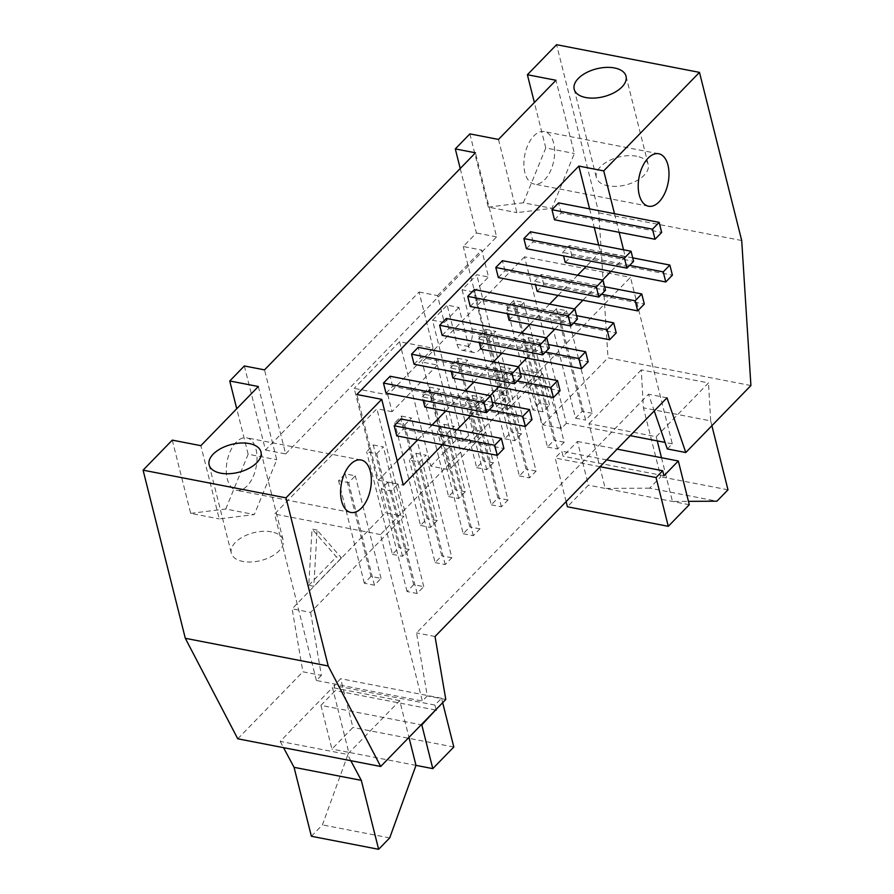 <?xml version="1.0" encoding="UTF-8"?>
<svg xmlns="http://www.w3.org/2000/svg" width="894" height="894" viewBox="0 0 894 894"><rect width="100%" height="100%" fill="white"/><g stroke="black" fill="none" stroke-linecap="round" stroke-linejoin="round"><path stroke-width="0.67" stroke-dasharray="4.47 3.35" d="M485.621 329.383L495.701 331.339L489.074 338.167L478.983 336.211L485.621 329.383L511.379 431.947L504.752 438.775L478.983 336.211M504.752 438.775L514.832 440.731L521.47 433.903L495.701 331.339M521.47 433.903L511.379 431.947M601.573 294.271L534.612 281.308L535.484 284.773M526.421 248.688L533.048 241.861L633.589 261.339M533.048 241.861L530.511 231.769M528.32 337.653L538.411 339.608L531.774 346.436L521.694 344.481L528.32 337.653L554.09 440.217L547.452 447.045L521.694 344.481M547.452 447.045L557.543 449L564.17 442.172L538.411 339.608M564.17 442.172L554.09 440.217M604.635 286.762L541.239 274.48L534.612 281.308M514.832 440.731L489.074 338.167M537.149 291.388L543.775 284.571L644.317 304.038M543.775 284.571L541.239 274.48M557.543 449L531.774 346.436M457.538 358.282L467.618 360.237L460.991 367.054L450.9 365.098L457.538 358.282L483.296 460.846L476.67 467.674L450.9 365.098M476.67 467.674L486.749 469.629L493.387 462.801L467.618 360.237M493.387 462.801L483.296 460.846M573.49 323.17L506.529 310.196L507.401 313.671M498.338 277.576L504.965 270.759L605.506 290.226M504.965 270.759L502.439 260.668M500.238 366.551L510.329 368.507L503.691 375.335L493.611 373.379L500.238 366.551L526.007 469.115L519.369 475.943L493.611 373.379M519.369 475.943L529.46 477.899L536.087 471.071L510.329 368.507M536.087 471.071L526.007 469.115M576.552 315.649L513.167 303.379L506.529 310.196M486.749 469.629L460.991 367.054M509.066 320.287L515.693 313.459L616.234 332.937M515.693 313.459L513.167 303.379M529.46 477.899L503.691 375.335M429.455 387.169L439.546 389.125L432.908 395.953L422.817 393.997L429.455 387.169L455.214 489.744L448.587 496.561L422.817 393.997M448.587 496.561L458.667 498.517L465.305 491.689L439.546 389.125M465.305 491.689L455.214 489.744M545.418 352.068L478.446 339.094L479.318 342.57M470.255 306.474L476.882 299.646L577.423 319.124M476.882 299.646L474.356 289.555M472.155 395.45L482.246 397.394L475.608 404.222L465.528 402.266L472.155 395.45L497.924 498.014L491.287 504.842L465.528 402.266M491.287 504.842L501.378 506.786L508.004 499.969L482.246 397.394M508.004 499.969L497.924 498.014M548.469 344.548L485.084 332.266L478.446 339.094M458.667 498.517L432.908 395.953M480.983 349.185L487.61 342.357L588.151 361.835M487.61 342.357L485.084 332.266M501.378 506.786L475.608 404.222M401.372 416.068L411.463 418.023L404.826 424.851L394.735 422.896L401.372 416.068L427.131 518.632L420.504 525.46L394.735 422.896M420.504 525.46L430.584 527.415L437.222 520.587L411.463 418.023M437.222 520.587L427.131 518.632M517.335 380.967L450.364 367.993L451.235 371.457M442.172 335.373L448.81 328.545L549.341 348.023M448.81 328.545L446.274 318.454M444.072 424.337L454.163 426.293L447.536 433.121L437.445 431.165L444.072 424.337L469.842 526.912L463.204 533.729L437.445 431.165M463.204 533.729L473.295 535.685L479.933 528.857L454.163 426.293M479.933 528.857L469.842 526.912M520.397 373.446L457.002 361.165L450.364 367.993M430.584 527.415L404.826 424.851M452.9 378.073L459.527 371.256L560.069 390.734M459.527 371.256L457.002 361.165M473.295 535.685L447.536 433.121M373.29 444.966L383.381 446.922L376.743 453.739L366.652 451.794L373.29 444.966L399.048 547.53L392.421 554.358L366.652 451.794M392.421 554.358L402.512 556.314L409.139 549.486L383.381 446.922M409.139 549.486L399.048 547.53M489.253 409.854L422.281 396.88L423.153 400.356M414.09 364.26L420.728 357.444L521.269 376.91M420.728 357.444L418.191 347.353M416.001 453.236L426.08 455.191L419.454 462.019L409.363 460.064L416.001 453.236L441.759 555.8L435.121 562.628L409.363 460.064M435.121 562.628L445.212 564.583L451.85 557.755L426.08 455.191M451.85 557.755L441.759 555.8M492.315 402.345L428.919 390.063L422.281 396.88M402.512 556.314L376.743 453.739M424.818 406.971L431.456 400.143L531.997 419.621M431.456 400.143L428.919 390.063M445.212 564.583L419.454 462.019M559.856 317.538L549.765 315.582L556.403 308.765L566.494 310.71L559.856 317.538L585.626 420.102L592.253 413.285L566.494 310.71M592.253 413.285L582.162 411.329L575.535 418.157L549.765 315.582M575.535 418.157L585.626 420.102M556.403 308.765L582.162 411.329M539.462 403.049L532.824 409.877L542.915 411.832L549.553 405.004L539.462 403.049L513.704 300.485L523.783 302.44L517.157 309.268L507.066 307.312L513.704 300.485M532.824 409.877L507.066 307.312M542.915 411.832L517.157 309.268M549.553 405.004L523.783 302.44M413.676 584.698L407.038 591.526L417.129 593.482L423.767 586.654L413.676 584.698L387.918 482.134L397.998 484.09L391.371 490.907L381.28 488.951L387.918 482.134M407.038 591.526L381.28 488.951M417.129 593.482L391.371 490.907M423.767 586.654L397.998 484.09M370.976 576.429L364.339 583.246L374.43 585.201L381.056 578.384L370.976 576.429L345.207 473.854L355.298 475.809L348.66 482.637L338.58 480.681L345.207 473.854M364.339 583.246L338.58 480.681M374.43 585.201L348.66 482.637M381.056 578.384L355.298 475.809M350.794 760.693L347.453 754.424L399.719 700.639L405.004 721.648L421.197 724.788M320.935 705.366L331.92 749.083L352.929 727.47L340.681 678.714L334.043 685.53L335.317 690.581L320.935 705.366L337.753 708.629L332.467 687.609L280.202 741.394L347.453 754.424M280.202 741.394L283.543 747.663M311.38 836.27L322.432 824.894L348.738 752.346L331.92 749.083M389.683 837.924L322.432 824.894M415.989 765.365L348.738 752.346L337.753 708.629L405.004 721.648L408.96 737.394M436.037 709.523L434.92 705.075L441.558 698.248L442.675 702.695M435.568 710.004L335.317 690.581M434.92 705.075L334.043 685.53M441.558 698.248L340.681 678.714M453.806 747.015L352.929 727.47M399.719 700.639L332.467 687.609M566.114 501.623L555.163 458.019L561.79 451.191L563.064 456.231L577.435 441.446L588.42 485.163L567.411 506.775M606.68 459.885L561.79 451.191M663.94 475.776L563.064 456.231M600.042 466.713L555.163 458.019M689.296 504.708L588.42 485.163M649.681 488.169L605.227 488.415L588.967 423.689L656.218 436.708L708.495 382.923L641.244 369.892L643.423 407.854L660.744 476.793L649.681 488.169L716.932 501.188M661.493 457.728L672.478 501.445L688.447 501.355M727.995 489.811L660.744 476.793M711.881 425.689L710.674 420.884L643.423 407.854M710.674 420.884L708.495 382.923M641.244 369.892L588.967 423.689M577.435 441.446L617.117 449.134M656.218 436.708L657.269 440.898M667.304 448.944L672.288 443.815L630.482 277.352L380.509 534.567L422.326 701.03L427.298 695.901L416.537 632.907L648.508 394.22L654.252 410.927M630.214 435.657L566.371 423.298L524.554 256.835L630.482 277.352M672.288 443.815L665.069 442.407M462.097 289.79L471.909 328.88A13.879 7.677 -79 0 1 470.177 343.62A13.879 7.677 -79 0 1 461.807 350.191A13.879 7.677 -79 0 1 456.99 344.246L447.168 305.145L458.935 307.424L468.758 346.526A13.879 7.677 101 0 0 473.574 352.471A13.879 7.677 101 0 0 481.944 345.9A13.879 7.677 101 0 0 483.676 331.16L473.865 292.07L462.097 289.79L476.737 274.715L488.515 276.995L481.754 250.096L463.26 246.509L476.413 232.976L460.22 168.508M473.865 292.07L488.515 276.995M317.079 530.053L312.04 529.069L308.776 585.324L313.816 586.308L317.079 530.053L341.463 557.867L336.412 556.884L312.04 529.069M341.463 557.867L313.816 586.308M308.776 585.324L336.412 556.884M386.007 393.159L392.645 386.331L493.186 405.809M392.645 386.331L390.108 376.251M396.735 435.87L403.373 429.042L503.914 448.52M403.373 429.042L400.836 418.951M554.503 219.79L561.13 212.962L661.672 232.44M561.13 212.962L558.594 202.871M632.717 257.863L569.322 245.582L562.695 252.41L563.566 255.885M629.655 265.384L562.695 252.41M565.231 262.501L571.858 255.673L672.4 275.151M571.858 255.673L569.322 245.582M636.662 156.227A26.731 14.371 -14.1 0 0 608.356 161.032A26.731 14.371 -14.1 0 0 596.365 177.526A26.731 14.371 -14.1 0 0 625.789 184.946A26.731 14.371 -14.1 0 0 648.206 164.507A26.731 14.371 -14.1 0 0 636.662 156.227M271.597 531.863A26.731 14.371 -14.1 0 0 243.291 536.668A26.731 14.371 -14.1 0 0 231.3 553.163A26.731 14.371 -14.1 0 0 260.724 560.583A26.731 14.371 -14.1 0 0 283.152 540.144A26.731 14.371 -14.1 0 0 271.597 531.863M397.204 460.913L378.385 480.268L356.851 394.511M378.385 480.268L403.272 485.084M256.019 449.291A26.731 14.796 -79 0 1 252.678 477.675A26.731 14.796 -79 0 1 236.564 490.314A26.731 14.796 -79 0 1 227.132 461.27A26.731 14.796 -79 0 1 246.733 437.837A26.731 14.796 -79 0 1 256.019 449.291M258.344 386.51L276.738 459.739L254.332 514.553L219.242 518.9L200.848 445.67M172.274 440.127L190.668 513.357L219.242 518.9M190.668 513.357L225.746 509.021L254.332 514.553M225.746 509.021L248.152 454.208L276.738 459.739M248.152 454.208L236.731 408.748M553.643 143.051A26.731 14.796 101 0 0 544.357 131.597A26.731 14.796 101 0 0 524.756 155.02A26.731 14.796 101 0 0 534.187 184.075A26.731 14.796 101 0 0 550.302 171.436A26.731 14.796 101 0 0 553.643 143.051M498.472 139.43L516.866 212.649L551.956 208.313L574.361 153.5L555.967 80.27M469.886 133.888L488.28 207.117L516.866 212.649M488.28 207.117L523.37 202.782L551.956 208.313M523.37 202.782L545.776 147.957L574.361 153.5M545.776 147.957L534.355 102.497M750.915 385.526L608.009 357.835L598.801 212.839L556.571 44.7M741.707 240.531L598.801 212.839M614.491 213.7L619.162 232.317M623.554 249.795L625.275 256.656L600.388 251.829L586.095 266.535M589.604 208.883L594.275 227.501M598.667 244.967L600.388 251.829M577.647 275.24L558.012 295.433M549.564 304.128L529.93 324.332M521.481 333.026L501.847 353.231M493.399 361.925L473.775 382.118M465.316 390.812L445.693 411.017M432.093 425.008L417.61 439.915M625.275 256.656L610.982 271.363M602.534 280.057L582.899 300.261M574.451 308.955L554.816 329.148M546.368 337.843L526.734 358.047M518.285 366.741L498.651 386.946M490.203 395.64L470.568 415.833M456.968 429.824L442.485 444.731M310.62 612.39L321.382 675.383L302.887 671.796L292.126 608.814L385.448 512.787L403.943 516.374L310.62 612.39L292.126 608.814M430.774 466.143L456.197 439.982L462.924 441.29L473.988 429.913L485.755 432.193L449.269 469.73L430.774 466.143L399.517 341.72L433.143 348.235L387.817 394.88L354.192 388.365L385.448 512.787M399.517 341.72L354.192 388.365M561.387 428.427L542.591 373.703L524.096 370.127L542.893 424.84L561.387 428.427L566.371 423.298M542.591 373.703L507.859 409.441L496.092 407.161L507.155 395.785L500.428 394.477L524.096 370.127M507.859 409.441L503.635 392.622L491.868 390.343L496.092 407.161M473.988 429.913L469.763 413.095L481.531 415.375L485.755 432.193M469.763 413.095L491.868 390.343M503.635 392.622L481.531 415.375M244.353 365.959L265.473 450.028L419.04 292.014L456.197 439.982M237.77 738.802L302.887 671.796M265.473 450.028L285.644 453.94L264.523 369.87M285.644 453.94L496.595 236.888L475.474 152.818M496.595 236.888L476.413 232.976M500.428 394.477L463.26 246.509M542.893 424.84L608.009 357.835M507.155 395.785L476.737 274.715M419.04 292.014L437.535 295.601L444.284 322.499L458.935 307.424M437.535 295.601L481.754 250.096M524.554 256.835L422.236 362.115L437.367 365.054L433.143 348.235M444.284 322.499L432.517 320.22L462.924 441.29M432.517 320.22L447.168 305.145M449.269 469.73L422.236 362.115M667.002 397.808L648.508 394.22M435.032 636.494L416.537 632.907M445.793 699.477L427.298 695.901M321.382 675.383L316.398 680.502L422.326 701.03M316.398 680.502L274.592 514.05L376.91 408.759L403.943 516.374M380.509 534.567L274.592 514.05M437.367 365.054L392.041 411.687L387.817 394.88M392.041 411.687L376.91 408.759M471.909 328.88L483.676 331.16M468.758 346.526L456.99 344.246M574.194 89.255L596.365 177.526M626.035 76.225L648.206 164.507M209.129 464.891L231.3 553.163M260.97 451.861L283.152 540.144M361.064 459.985L246.733 437.837M350.895 512.463L236.564 490.314M658.677 153.746L544.357 131.597M648.519 206.223L534.187 184.075M461.807 350.191L473.574 352.471"/><path stroke-width="1.34" d="M633.589 261.339L626.962 268.155L624.425 258.075L631.052 251.248L633.589 261.339M635.153 300.775L641.78 293.958L644.317 304.038L637.69 310.866L635.153 300.775L601.573 294.271M535.484 284.773L537.149 291.388L637.69 310.866M631.052 251.248L530.511 231.769L523.884 238.597L526.421 248.688L626.962 268.155M641.78 293.958L604.635 286.762M624.425 258.075L523.884 238.597M605.506 290.226L598.879 297.054L596.343 286.963L602.981 280.146L605.506 290.226M607.071 329.674L613.697 322.846L616.234 332.937L609.607 339.765L607.071 329.674L573.49 323.17M507.401 313.671L509.066 320.287L609.607 339.765M602.981 280.146L502.439 260.668L495.801 267.496L498.338 277.576L598.879 297.054M613.697 322.846L576.552 315.649M596.343 286.963L495.801 267.496M577.423 319.124L570.797 325.952L568.26 315.861L574.898 309.033L577.423 319.124M578.988 358.572L585.626 351.744L588.151 361.835L581.525 368.663L578.988 358.572L545.418 352.068M479.318 342.57L480.983 349.185L581.525 368.663M574.898 309.033L474.356 289.555L467.718 296.383L470.255 306.474L570.797 325.952M585.626 351.744L548.469 344.548M568.26 315.861L467.718 296.383M549.341 348.023L542.714 354.851L540.177 344.76L546.815 337.932L549.341 348.023M550.905 387.471L557.543 380.643L560.069 390.734L553.442 397.551L550.905 387.471L517.335 380.967M451.235 371.457L452.9 378.073L553.442 397.551M546.815 337.932L446.274 318.454L439.636 325.282L442.172 335.373L542.714 354.851M557.543 380.643L520.397 373.446M540.177 344.76L439.636 325.282M521.269 376.91L514.631 383.738L512.094 373.647L518.732 366.831L521.269 376.91M522.822 416.358L529.46 409.53L531.997 419.621L525.359 426.449L522.822 416.358L489.253 409.854M423.153 400.356L424.818 406.971L525.359 426.449M518.732 366.831L418.191 347.353L411.553 354.18L414.09 364.26L514.631 383.738M529.46 409.53L492.315 402.345M512.094 373.647L411.553 354.18M442.675 702.695L453.806 747.015L432.797 768.628L415.989 765.365L389.683 837.924L378.631 849.3L361.31 780.361L350.794 760.693M283.543 747.663L294.059 767.331L311.38 836.27L378.631 849.3M361.31 780.361L294.059 767.331M432.797 768.628L421.812 724.911L436.037 709.523M421.197 724.788L421.812 724.911M436.194 710.127L435.568 710.004M415.989 765.365L408.96 737.394M663.94 475.776L662.666 470.736L656.04 477.552L668.287 526.32L689.296 504.708L678.311 460.991L663.94 475.776M668.287 526.32L567.411 506.775L566.114 501.623M662.666 470.736L606.68 459.885M656.04 477.552L600.042 466.713M688.447 501.355L716.932 501.188L727.995 489.811L711.881 425.689M657.269 440.898L661.493 457.728L617.117 449.134M661.493 457.728L678.311 460.991M665.069 442.407L630.214 435.657M484.012 402.546L490.65 395.718L390.108 376.251L383.47 383.068L386.007 393.159L486.548 412.637L484.012 402.546L383.47 383.068M490.65 395.718L493.186 405.809L486.548 412.637M494.74 445.257L501.378 438.429L400.836 418.951L394.198 425.779L396.735 435.87L497.276 455.348L494.74 445.257L394.198 425.779M501.378 438.429L503.914 448.52L497.276 455.348M652.508 229.177L659.135 222.349L558.594 202.871L551.967 209.699L554.503 219.79L655.034 239.268L652.508 229.177L551.967 209.699M659.135 222.349L661.672 232.44L655.034 239.268M669.863 265.06L672.4 275.151L665.762 281.979L663.236 271.888L669.863 265.06L632.717 257.863M663.236 271.888L629.655 265.384M563.566 255.885L565.231 262.501L665.762 281.979M614.48 67.955A26.731 14.371 165.9 0 1 626.035 76.225A26.731 14.371 165.9 0 1 603.618 96.675A26.731 14.371 165.9 0 1 574.194 89.255A26.731 14.371 165.9 0 1 586.185 72.76A26.731 14.371 165.9 0 1 614.48 67.955M249.426 443.592A26.731 14.371 165.9 0 1 260.97 451.861A26.731 14.371 165.9 0 1 238.553 472.311A26.731 14.371 165.9 0 1 209.129 464.891A26.731 14.371 165.9 0 1 221.12 448.397A26.731 14.371 165.9 0 1 249.426 443.592M442.485 444.731L403.272 485.084L381.738 399.327L356.851 394.511L578.854 166.083L603.729 170.899L699.477 72.38L741.707 240.531L750.915 385.526L685.799 452.52L667.002 397.808L435.032 636.494L445.793 699.477L380.688 766.482L328.221 665.985L285.991 497.846L143.085 470.166L185.315 638.305L237.77 738.802L380.688 766.482M328.221 665.985L185.315 638.305M370.351 471.44A26.731 14.796 -79 0 1 367.009 499.824A26.731 14.796 -79 0 1 350.895 512.463A26.731 14.796 -79 0 1 341.452 483.408A26.731 14.796 -79 0 1 361.064 459.985A26.731 14.796 -79 0 1 370.351 471.44M236.731 408.748L229.758 380.978L258.344 386.51L200.848 445.67L172.274 440.127L143.085 470.166M667.974 165.189A26.731 14.796 -79 0 1 664.633 193.585A26.731 14.796 -79 0 1 648.519 206.223A26.731 14.796 -79 0 1 639.076 177.168A26.731 14.796 -79 0 1 658.677 153.746A26.731 14.796 -79 0 1 667.974 165.189M534.355 102.497L527.382 74.727L555.967 80.27L498.472 139.43L469.886 133.888L455.303 148.907L475.474 152.818L264.523 369.87L244.353 365.959L229.758 380.978M699.477 72.38L556.571 44.7L527.382 74.727M285.991 497.846L381.738 399.327M603.729 170.899L614.491 213.7M619.162 232.317L623.554 249.795M578.854 166.083L589.604 208.883M594.275 227.501L598.667 244.967M586.095 266.535L577.647 275.24M558.012 295.433L549.564 304.128M529.93 324.332L521.481 333.026M501.847 353.231L493.399 361.925M473.775 382.118L465.316 390.812M445.693 411.017L432.093 425.008M417.61 439.915L397.204 460.913M610.982 271.363L602.534 280.057M582.899 300.261L574.451 308.955M554.816 329.148L546.368 337.843M526.734 358.047L518.285 366.741M498.651 386.946L490.203 395.64M470.568 415.833L456.968 429.824M460.22 168.508L455.303 148.907M654.252 410.927L667.304 448.944L685.799 452.52"/></g></svg>
